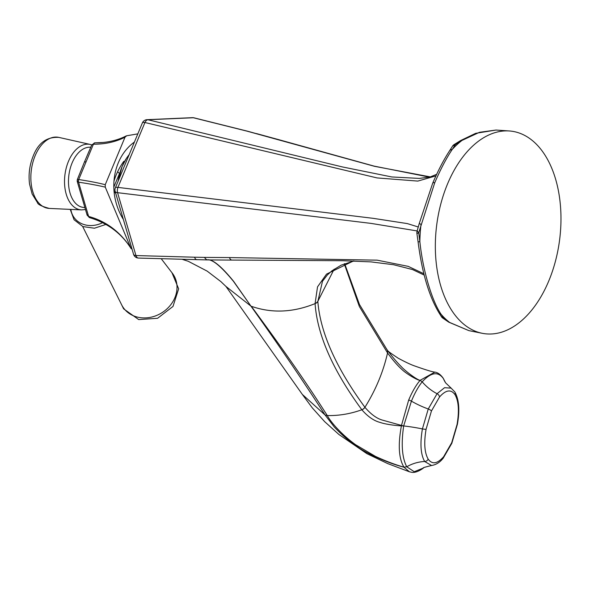 <?xml version="1.0" encoding="UTF-8"?>
<svg xmlns="http://www.w3.org/2000/svg" width="590" height="590" viewBox="0 0 590 590"><rect width="100%" height="100%" fill="white"/><g stroke="black" fill="none" stroke-linecap="round" stroke-linejoin="round"><path stroke-width="0.89" d="M423.797 273.708L408.184 266.356L377.113 260.153L229.466 257.572L204.28 257.395L206.795 259.91L138.584 258.073A5.332 3.083 -87.5 0 1 138.421 258.073A5.332 5.332 0 0 1 133.539 254.246A5.332 2.5 -16.3 0 0 135.951 255.559L117.572 192.679A5.332 2.884 -83 0 1 117.934 187.399L144.941 122.514A5.332 3.016 -77.9 0 1 147.935 119.748L193.314 117.742A5.332 3.356 -77 0 1 193.867 117.794A5.332 5.332 0 0 0 192.429 117.668A5.332 4.211 87.5 0 1 193.314 117.742L247.011 131.15A5.332 3.393 -75.2 0 1 247.638 131.223L193.867 117.794M197.171 259.725A5.332 3.031 -89.1 0 1 197.06 259.725A5.332 3.031 -89.1 0 1 194.545 257.211L135.951 255.559A5.332 3.083 -87.5 0 0 138.421 258.073L206.78 259.91M204.28 257.395L194.545 257.211M417.145 230.933L371.022 223.389L117.572 192.679A5.332 2.5 -16.3 0 1 115.161 191.374L133.539 254.246M226.125 286.578L250.934 306.122L233.485 281.356C220.66 265.773 211.751 258.619 206.766 259.91M423.473 467.995L414.246 471.712L406.739 466.771A35.533 30.547 147.4 0 1 424.675 461.505L431.592 465.51C425.117 467.051 422.411 467.877 423.465 468.003L423.502 467.973C415.957 473.63 411.584 472.288 411.65 472.288L409.438 471.794L403.973 467.206C388.161 463.246 365.49 453.046 356.567 446.136C348.742 440.841 341.3 434.447 334.257 426.946L325.068 414.969C302.722 380.351 278.008 344.066 250.934 306.122L233.618 281.334C220.955 265.773 212.017 258.627 206.817 259.91L232.099 260.079A5.332 3.016 -89.6 0 1 232.003 260.087A5.332 3.016 -89.6 0 1 229.466 257.572M406.739 466.771C402.063 457.811 401.038 444.204 403.671 425.943L401.48 425.42L408.678 400.057C412.122 391.856 415.906 385.314 420.036 380.417C416.828 380.034 405.714 373.337 401.687 369.266C397.505 365.512 392.793 360.07 387.549 352.945C383.257 371.884 375.712 389.997 364.922 407.292C370.815 414.15 376.56 418.399 382.158 420.036L401.48 425.42L401.414 425.803C397.903 444.786 398.751 458.57 403.951 467.162L406.724 466.749L403.951 467.162C395.13 464.684 385.617 461.085 375.417 456.365L355.63 444.735C340.519 433.856 329.957 420.869 327.295 415.552C302.899 377.342 281.585 347.458 251.303 306.276C271.776 313.438 293.038 312.545 315.082 303.614C317.287 334.995 332.878 370.38 361.84 409.762L361.877 409.814C367.924 416.724 374.09 420.95 380.38 422.499C386.096 424.535 398.442 425.906 401.414 425.803L403.671 425.965M353.425 260.964L326.513 274.129L317.523 286.88L315.082 303.614A5.332 5 175.5 0 0 317.84 301.49C320.281 332.428 335.961 367.681 364.886 407.248L364.922 407.292A5.332 4.477 143.9 0 1 361.877 409.814M364.886 407.248A5.332 4.477 143.9 0 1 361.84 409.762C350.431 413.87 338.911 415.803 327.295 415.552L325.068 414.969L302.36 394.452M354.015 260.987L341.197 265.146L331.912 270.832L327.339 274.977L322.472 281.29L317.84 301.49M386.723 349.28L387.578 350.49C387.401 350.851 390.941 353.425 398.198 358.204C405.75 362.275 411.437 364.922 415.242 366.161C425.892 369.93 432.426 371.914 434.845 372.12L420.102 380.336L422.175 381.833L420.102 380.336C416.688 379.746 404.784 370.623 401.274 366.633C396.959 362.378 392.188 356.692 386.944 349.59A5.332 4.469 -35.8 0 1 387.549 352.945L359.347 306.476L344.28 263.826M434.749 182.716A5.332 1.711 -157.4 0 0 432.684 183.217C438.082 170.613 443.68 159.853 449.477 150.937A5.332 3.813 -147.9 0 1 452.206 149.484A101.097 61.279 -82.4 0 1 462.029 140.405A5.332 2.869 -120.2 0 0 460.613 140.56L475.695 133.318L496.006 130.051L479.464 132.308L462.029 140.405L455.465 144.506L452.206 149.484C446.483 157.972 440.664 169.05 434.749 182.716L418.708 232.814L419.866 241.686C422.728 269.674 431.762 300.605 441.069 314.234L443.717 318.386L442.382 317.715M442.736 318.076L448.813 322.184A5.332 3.26 122 0 0 449.72 322.487A101.097 61.279 97.6 0 1 441.069 314.234A5.332 4.314 149.6 0 1 438.849 312.545L441.401 316.675L449.72 322.487L468.88 330.629L482.192 333.291A102.144 61.913 97.6 0 0 548.825 280.825A102.144 61.913 -82.4 0 0 509.325 130.965A102.144 61.913 -82.4 0 0 447.486 184.073A102.144 61.913 97.6 0 0 482.192 333.291M418.273 226.988L407.343 223.595L373.101 218.322L117.934 187.399A5.332 1.711 22.6 0 0 115.36 187.827L142.367 122.949A5.332 1.711 22.6 0 1 144.941 122.514L377.084 177.929L417.823 181.086L435.885 175.901M417.226 230.992L418.708 232.814L417.056 233.529M142.367 122.949A5.332 5.332 0 0 1 147.05 119.674A5.332 4.211 87.5 0 1 147.935 119.748L342.362 166.926L391.856 176.963L419.387 178.416L430.14 176.963L436.615 174.33M430.375 176.904L374.458 166.306L247.011 131.15M408.678 400.057A3.555 1.136 22.3 0 1 411.422 401.148A35.533 11.402 -157.4 0 0 428.251 408.988L422.411 428.908A35.533 5.399 -169.6 0 0 403.671 425.943L411.422 401.148C414.726 393.132 418.31 386.693 422.175 381.833C431.069 372.246 438.149 371.184 443.422 378.64L443.193 378.205C440.575 374.539 437.795 372.511 434.845 372.12M445.605 382.836A35.533 30.547 -32.6 0 1 443.422 378.647L445.605 382.836L451.129 388.124L444.528 387.704L437.065 393.707L428.251 408.988A3.555 1.143 -157.4 0 1 431.43 411.016L426.083 429.255C423.804 442.751 424.49 452.7 428.156 459.101C432.153 464.684 437.315 463.888 443.643 456.712L451.711 442.721L457.058 424.483C459.337 410.987 458.651 401.038 454.986 394.644A3.555 3.053 -32.6 0 0 454.816 391.93L451.129 388.124M443.208 378.22L445.148 382.032M386.944 349.59L359.45 304.469L344.663 263.678M386.804 349.391L386.915 349.538A5.332 4.469 -35.8 0 1 387.512 352.894M247.638 131.223L255.854 133.502M455.465 144.506L454.116 144.565A5.332 5.332 0 0 0 452.523 146.158L455.465 144.506M131.998 248.98L131.231 248.729L131.636 247.748M124.225 162.044A53.705 17.235 22.6 0 1 123.797 161.343A53.705 39.088 -46.3 0 0 116.223 174.839A53.705 39.088 -46.3 0 0 113.981 181.211M123.369 219.443A54.907 46.654 -100.5 0 1 118.273 162.884A54.907 46.654 -100.5 0 1 134.417 142.043M119.689 173.593L117.594 171.786M113.826 187.082L119.453 173.563M114.054 191.367A53.705 17.235 -157.4 0 0 115.765 193.424M137.824 133.864L126.68 135.774L125.014 137.19L105.241 184.707L105.285 187.17L130.943 248.346C121.267 233.198 107.491 222.961 89.599 217.644L89.599 217.644A2.662 1.704 -74 0 1 88.618 216.434L87.069 214.554M126.68 135.774L126.105 135.966C118.17 140.022 109.128 142.286 98.98 142.751L94.835 142.832L91.723 144.985L93.412 144.211L78.706 179.537L77.305 179.618L84.318 162.294A4.44 1.423 -157.4 0 0 84.304 162.324L77.312 179.685M130.545 247.549C119.807 231.509 105.831 221.132 88.618 216.434L78.573 182.177L77.216 181.019M89.938 217.688A2.662 1.704 -74 0 1 89.599 217.644L87.143 215.21L77.209 181.351L77.305 179.618M103.014 142.47L94.946 142.832A2.662 1.755 -89.8 0 0 93.456 144.211L93.412 144.211A2.662 1.718 -92.4 0 1 94.835 142.832M125.014 137.19C115.743 141.902 105.219 144.24 93.456 144.211M105.241 184.707C98.648 182.966 89.82 181.248 78.75 179.544L78.706 179.537A2.662 1.888 -78.4 0 0 78.463 182.155M105.285 187.17C98.663 185.54 89.754 183.874 78.573 182.177A2.662 1.859 -81.3 0 1 78.75 179.544M103.073 142.463L94.717 142.839M91.627 145.295L84.304 162.324M161.38 258.921L172.332 273.2A29.979 25.879 -32 0 1 170.407 305.2A29.979 25.879 -32 0 1 137.227 317.059A29.979 25.879 148 0 1 121.658 304.846L82.659 226.479M315.075 303.452A5.332 5 175.5 0 0 317.833 301.335L334.132 269.188M418.081 241.856L416.901 233.441A5.332 5.332 0 0 1 417.064 231.214L419.343 223.227A5.332 0.789 -164.1 0 0 421.039 224.347A101.097 61.279 97.6 0 0 419.866 241.686L418.081 241.856C421.931 272.174 428.856 295.738 438.849 312.545L438.849 312.545A5.332 4.314 149.6 0 1 438.835 312.523M432.684 183.217L419.343 223.227M426.083 429.255A3.555 0.538 -169.6 0 1 422.411 428.908C419.918 443.658 420.67 454.521 424.675 461.505A3.555 3.053 147.4 0 0 428.156 459.101M278.532 139.697A5.332 3.407 -74.6 0 1 279.173 139.778L374.082 166.107L426.895 176.617L430.412 176.889M422.182 381.826A35.533 25.149 -140.1 0 0 437.065 393.707A3.555 2.515 -140.1 0 1 439.498 397.026L431.43 411.016M454.986 394.644C450.989 389.061 445.826 389.85 439.498 397.026M443.643 456.712A3.555 2.515 39.9 0 1 443.208 458.194L451.829 443.289L457.39 424.328C459.905 410.286 459.05 399.482 454.816 391.93M451.711 442.721A3.555 1.143 22.6 0 1 451.829 443.289M129.18 154.624A54.398 54.398 0 0 0 126.356 158.481A38.062 23.069 97.6 0 0 122.093 166.535A38.062 23.069 97.6 0 0 118.162 181.093M85.867 161.859A4.44 1.423 -157.4 0 0 84.318 162.294L91.723 144.985M90.735 147.257A30.304 18.371 97.6 0 0 72.083 162.988A30.304 18.371 97.6 0 0 84.776 207.474M91.775 144.875L90.292 144.462A33.055 20.038 97.6 0 0 68.447 161.38A33.055 20.038 97.6 0 0 81.516 209.893L49.309 208.425C41.691 206.353 37.76 204.435 37.502 202.672L32.148 194.044L29.566 184.176C28.327 174.515 29.537 165.148 33.188 156.077C38.232 142.957 46.78 136.733 58.83 137.389A35.887 21.756 97.6 0 0 35.12 155.76A35.887 21.756 97.6 0 0 49.309 208.425M102.601 222.666A24.013 20.731 148 0 1 70.852 209.406M226.508 286.983L220.896 281.622L207.171 271.127L188.247 261.281L182.627 259.467M424.129 275.058L412.491 269.542L393.574 264.726L370.94 261.879L342.502 260.714L210.409 259.947M302.397 394.503L225.867 286.312M302.53 394.688L312.317 407.911L324.67 421.666L338.867 434.454L366.892 453.658L387.733 463.607L409.438 471.794M441.401 316.675A5.332 5.332 0 0 0 442.743 318.076M496.006 130.051L509.325 130.965M115.36 187.827A5.332 5.332 0 0 0 115.161 191.374M147.05 119.674L192.429 117.668M386.797 349.383L386.376 348.793M256.48 133.576L279.173 139.778M460.613 140.56L454.116 144.565M449.477 150.937L452.523 146.158M431.592 465.51C438.82 464.256 442.212 459.241 443.208 458.194M448.813 322.184L468.88 330.629M118.147 181.123L122.078 166.557L126.356 158.481M90.292 144.462L58.83 137.389M85.41 209.546L81.516 209.893M105.92 224.429L94.422 228.219L82.902 226.582L74.082 219.76L70.225 209.384M171.948 272.691L178.645 288.842L172.988 306.446L157.582 318.283L138.709 319.581L123.612 308.836L121.37 304.27"/></g></svg>
